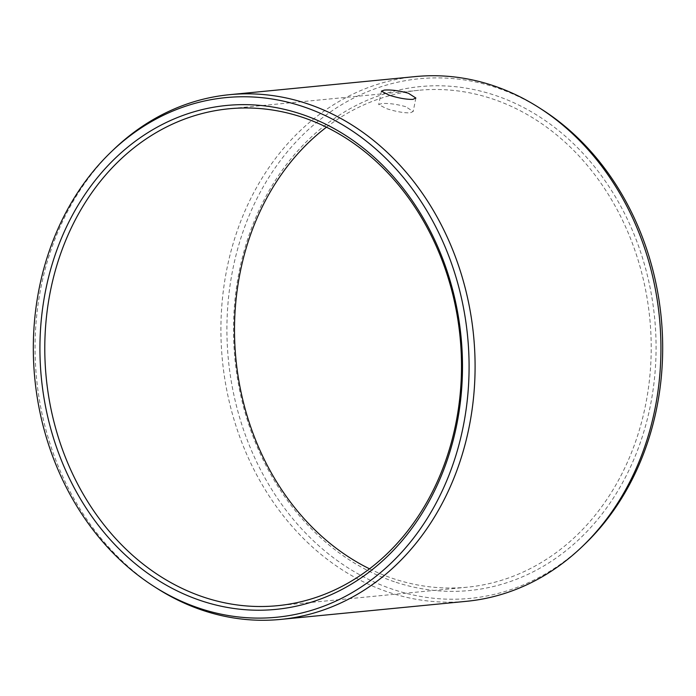 <?xml version="1.0" encoding="UTF-8"?>
<svg xmlns="http://www.w3.org/2000/svg" width="696" height="696" viewBox="0 0 696 696"><rect width="100%" height="100%" fill="white"/><g stroke="black" fill="none" stroke-linecap="round" stroke-linejoin="round"><path stroke-width="0.52" stroke-dasharray="3.48 2.61" d="M396.085 582.326A253.153 210.853 -95.6 0 0 650.395 405.524A253.153 210.853 -95.6 0 0 493.499 94.813A253.153 210.853 84.4 0 0 239.189 271.605A253.153 210.853 84.4 0 0 396.085 582.326M369.515 568.823A249.638 207.93 84.4 0 0 394.823 579.124A249.638 207.93 -95.6 0 0 467.068 587.215A249.638 207.93 -95.6 0 0 650.864 362.042A249.638 207.93 -95.6 0 0 490.889 98.388A249.638 207.93 84.4 0 0 418.653 90.297L228.932 108.785M326.485 127.177A249.638 207.93 84.4 0 1 418.653 90.297M405.707 106.688C396.407 104.113 388.385 103.078 381.643 103.573L378.711 104.617L386.35 108.576C395.572 111.543 403.515 112.978 410.188 112.874L413.18 111.499L405.707 106.688M415.355 76.586A263.61 219.562 84.4 0 0 221.276 314.357A263.61 219.562 84.4 0 0 390.204 592.766A263.61 219.562 -95.6 0 0 466.485 601.309M156.748 588.207A263.61 219.562 84.4 0 1 113.979 149.222M584.527 544.376A261.043 217.43 -95.6 0 1 394.562 589.93A261.043 217.43 84.4 0 1 232.777 269.517A261.043 217.43 84.4 0 1 495.021 87.209A261.043 217.43 -95.6 0 1 542.167 109.655M415.86 98.075L413.18 111.499M381.399 91.167L378.711 104.617M467.068 587.215L277.347 605.703"/><path stroke-width="1.04" d="M369.515 568.823A249.638 207.93 84.4 0 1 235.909 358.918A249.638 207.93 84.4 0 1 326.485 127.177M205.111 597.612A249.638 207.93 84.4 0 1 45.136 333.958A249.638 207.93 84.4 0 1 228.932 108.785A249.638 207.93 84.4 0 1 301.177 116.876A249.638 207.93 -95.6 0 1 461.152 380.529A249.638 207.93 -95.6 0 1 277.347 605.703A249.638 207.93 -95.6 0 1 205.111 597.612M408.395 93.238L415.869 98.023L412.876 99.389C406.212 99.502 398.26 98.075 389.038 95.117L381.399 91.141L384.331 90.097C391.074 89.601 399.095 90.654 408.395 93.238M153.833 586.345L156.748 588.207A263.61 219.562 84.4 0 0 204.363 610.879A263.61 219.562 -95.6 0 0 280.645 619.414A263.61 219.562 -95.6 0 0 474.724 381.643A263.61 219.562 -95.6 0 0 305.796 103.234A263.61 219.562 84.4 0 0 229.515 94.691A263.61 219.562 84.4 0 0 113.979 149.222L111.473 151.624A261.043 217.43 84.4 0 1 301.438 106.07A261.043 217.43 -95.6 0 1 463.223 426.483A261.043 217.43 -95.6 0 1 200.979 608.791A261.043 217.43 84.4 0 1 153.833 586.345A261.043 217.43 84.4 0 1 111.473 151.624M280.645 619.414L466.485 601.309A263.61 219.562 -95.6 0 0 582.021 546.778A263.61 219.562 -95.6 0 0 539.252 107.793A263.61 219.562 -95.6 0 0 491.637 85.121A263.61 219.562 84.4 0 0 415.355 76.586L229.515 94.691M202.501 601.187A253.153 210.853 -95.6 0 0 456.811 424.395A253.153 210.853 -95.6 0 0 299.915 113.674A253.153 210.853 84.4 0 0 45.605 290.476A253.153 210.853 84.4 0 0 202.501 601.187M582.021 546.778L584.527 544.376A261.043 217.43 -95.6 0 0 542.167 109.655L539.252 107.793"/></g></svg>
